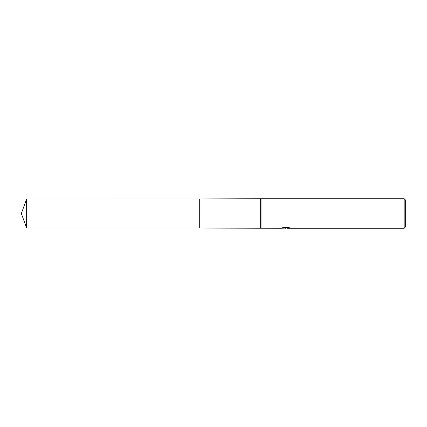 <?xml version="1.0" encoding="UTF-8"?>
<svg xmlns="http://www.w3.org/2000/svg" width="427" height="427" viewBox="0 0 427 427"><rect width="100%" height="100%" fill="white"/><g stroke="black" fill="none" stroke-linecap="round" stroke-linejoin="round"><path stroke-width="0.64" d="M282.477 227.746L286.271 228.002L280.651 228.28L199.703 228.034L199.708 198.966L261.046 198.72L404.172 198.72L405.65 200.199L405.65 226.801L404.172 228.28L287.243 228.28L289.517 227.746M199.703 228.034L199.703 198.966L199.703 228.039L26.639 228.034L26.639 198.966L199.703 198.961M260.305 228.034L260.305 198.966M261.046 228.28L261.046 198.72M285.909 228.034L283.96 228.135M285.679 228.28L284.98 228.28M404.172 228.28L404.172 198.72M286.271 228.002L281.542 228.002L283.085 227.612L288.914 227.612L290.606 228.045L287.19 228.274M26.639 198.966L21.35 213.5L26.639 228.034"/></g></svg>
